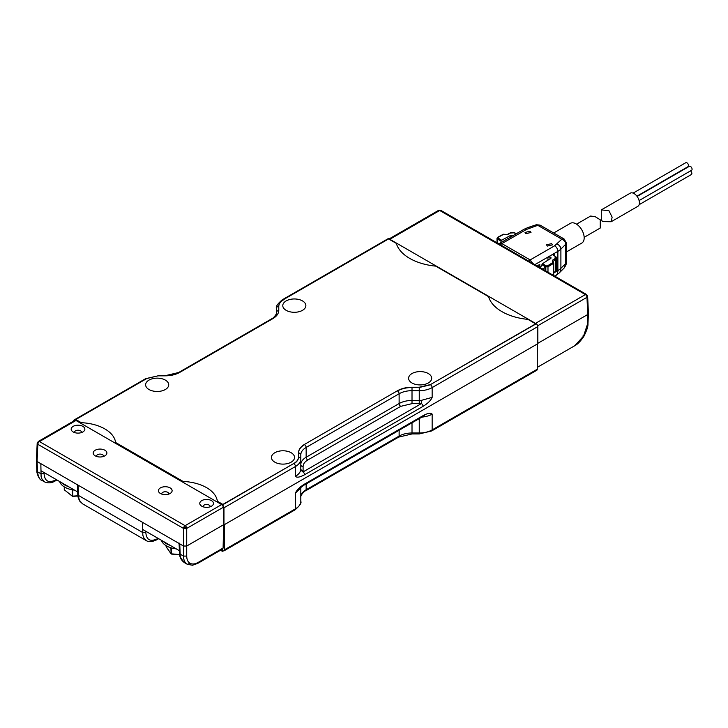 <?xml version="1.0" encoding="UTF-8"?>
<svg xmlns="http://www.w3.org/2000/svg" width="728" height="728" viewBox="0 0 728 728"><rect width="100%" height="100%" fill="white"/><g stroke="black" fill="none" stroke-linecap="round" stroke-linejoin="round"><path stroke-width="1.09" d="M421.184 400.409L421.421 403.576A2.275 1.319 60 0 1 423.032 406.37C427.864 403.376 430.903 400.373 432.15 397.388L421.184 400.409A18.227 10.529 180 0 1 419.255 400.464L412.012 400.464L412.012 403.64L419.255 403.64L419.255 390.672L412.012 390.672L412.012 387.496C406.388 387.551 401.556 388.707 397.515 390.963A2.275 1.319 60 0 1 399.126 393.757L399.126 403.549A18.227 10.529 180 0 1 412.012 400.464L412.012 390.672A18.227 10.529 180 0 0 399.126 393.757L306.151 447.429A2.275 1.319 -120 0 0 304.541 444.644C300.628 446.974 298.626 449.768 298.535 453.016A2.275 1.856 0 0 1 300.81 454.873L300.81 468.85A2.275 1.856 180 0 0 303.094 470.707L303.094 466.53A2.275 1.856 0 0 1 300.81 464.673A18.227 10.529 180 0 1 306.151 457.23A2.275 1.319 -120 0 0 307.762 460.014L400.737 406.342A2.275 1.319 60 0 1 399.126 403.549L306.151 457.23L306.151 447.429A18.227 10.529 180 0 0 300.81 454.873M419.255 403.64L421.421 403.576L302.975 471.962L300.709 469.96A18.227 10.529 180 0 1 295.477 476.294C296.724 477.841 299.763 477.331 304.586 474.747A2.275 1.319 -120 0 0 302.975 471.962L303.094 470.707M278.779 306.133L278.779 310.31C278.697 313.568 276.695 316.361 272.773 318.691L179.807 372.363C175.757 374.629 170.925 375.784 165.302 375.83L158.058 375.83L146.783 378.533L75.803 419.51L81.327 422.695A37.164 21.458 180 0 1 104.841 428.919A37.164 21.458 180 0 1 115.615 442.497L183.074 481.435A37.164 21.458 180 0 1 206.579 487.66A37.164 21.458 180 0 1 217.363 501.237L222.886 504.422L293.866 463.445C296.915 461.634 298.471 459.459 298.535 456.938L298.535 452.752C298.616 449.504 300.619 446.71 304.541 444.38L397.515 390.709C401.556 388.443 406.388 387.278 412.012 387.232L419.255 387.232L430.539 384.539L535.672 323.842L527.946 319.383A48.003 27.719 180 0 1 488.552 296.633L435.708 266.13A48.003 27.719 180 0 1 396.314 243.38L388.588 238.921L283.456 299.618C280.398 301.438 278.842 303.612 278.779 306.133L278.779 306.397A2.275 1.856 0 0 0 276.504 308.253L276.504 315.743M73.655 421.057L73.655 421.002A2.275 1.319 60 0 1 74.129 419.965A2.275 1.319 60 0 1 75.266 420.074L75.803 419.51M283.219 299.763A2.275 1.319 -120 0 0 282.318 299.772L387.988 238.757A2.275 1.319 60 0 1 389.125 238.875L536.208 323.787A2.275 1.319 60 0 1 537.819 326.581L537.819 343.698L223.96 524.897L223.96 507.78A2.275 1.319 -120 0 0 222.349 504.995L75.266 420.074M223.96 524.897L223.25 507.325L186.723 528.41A2.275 1.319 -120 0 0 186.241 526.845A2.275 1.319 -120 0 0 185.112 525.671A2.275 1.319 120 0 0 183.993 526.845A2.275 1.319 120 0 0 183.502 528.41L37.847 444.317A2.275 1.319 -60 0 1 38.329 442.751A2.275 1.319 -60 0 1 39.458 441.568A2.275 1.319 -120 0 0 38.329 441.45A2.275 1.319 -120 0 0 38.32 441.459A2.275 1.319 -120 0 0 38.293 441.477M223.132 550.841L222.349 551.287L222.349 549.176M222.349 551.287L220.52 550.231M73.173 431.95A6.852 3.958 0 0 0 83.429 431.586A6.852 3.958 0 0 0 82.865 426.362A6.852 3.958 0 0 0 73.483 426.189A6.852 3.958 0 0 0 72.618 431.586A6.852 3.958 0 0 0 73.173 431.95M74.52 432.559A3.54 2.047 180 0 1 74.483 432.305A3.54 2.047 180 0 1 76.64 430.394A3.54 2.047 180 0 1 80.526 430.821A3.54 2.047 180 0 1 81.563 432.305A3.54 2.047 180 0 1 81.527 432.559M160.415 493.484A6.852 3.958 0 0 0 170.671 493.12A6.852 3.958 0 0 0 170.115 487.887A6.852 3.958 0 0 0 160.724 487.724A6.852 3.958 0 0 0 159.86 493.12A6.852 3.958 0 0 0 160.415 493.484M161.762 494.094A3.54 2.047 180 0 1 161.725 493.839A3.54 2.047 180 0 1 163.882 491.919A3.54 2.047 180 0 1 167.768 492.355A3.54 2.047 180 0 1 168.805 493.839A3.54 2.047 180 0 1 168.769 494.094M201.774 506.206A6.852 3.958 0 0 0 212.03 505.833A6.852 3.958 0 0 0 211.466 500.609A6.852 3.958 0 0 0 202.084 500.436A6.852 3.958 0 0 0 201.219 505.833A6.852 3.958 0 0 0 201.774 506.206M203.121 506.806A3.54 2.047 180 0 1 203.085 506.551A3.54 2.047 180 0 1 205.241 504.64A3.54 2.047 180 0 1 209.127 505.068A3.54 2.047 180 0 1 210.165 506.551A3.54 2.047 180 0 1 210.128 506.806M95.195 455.828A6.852 3.958 0 0 0 105.451 455.464A6.852 3.958 0 0 0 104.887 450.232A6.852 3.958 0 0 0 95.505 450.068A6.852 3.958 0 0 0 94.64 455.464A6.852 3.958 0 0 0 95.195 455.828M96.542 456.438A3.54 2.047 180 0 1 96.505 456.183A3.54 2.047 180 0 1 98.662 454.263A3.54 2.047 180 0 1 102.548 454.7A3.54 2.047 180 0 1 103.585 456.183A3.54 2.047 180 0 1 103.549 456.438M37.183 443.27L38.329 441.45L74.838 420.375A2.275 1.319 60 0 1 75.976 420.484L221.64 504.586A2.275 1.319 60 0 1 223.25 507.325M223.105 548.02L223.642 524.715L186.723 546.027L186.723 556.083C186.778 559.632 187.888 562.043 190.063 563.308C192.328 564.482 195.049 564.173 198.234 562.38L223.105 548.02L222.632 549.021L197.77 563.372L198.234 562.38M38.32 441.459L37.183 443.334L37.847 444.317L37.064 461.479L142.588 522.395L142.825 535.107L143.562 537.501L146.301 540.631C148.73 542.205 152.243 541.914 156.848 539.748L158.04 538.338M37.629 442.324L38.329 442.751M179.725 543.834L183.502 546.027L186.723 546.027L186.723 528.41L183.502 528.41L183.502 556.083L180.189 554.172L179.725 543.834L142.588 522.395M183.993 526.845L185.112 527.472L185.112 528.774M186.241 526.845L185.112 527.472M37.183 443.334L36.4 460.578L37.064 461.479L37.538 471.808L36.873 470.934C36.473 472.7 39.257 480.125 41.678 480.225L44.572 481.89L41.833 478.769L41.087 476.376L40.85 463.663M146.301 540.631L82.592 503.849L79.671 500.609L78.806 498.152L77.987 485.103M56.302 479.606L55.583 480.016C48.567 483.328 44.727 481.235 44.071 473.728L40.85 473.728L37.538 471.808C38.193 476.74 39.603 479.561 41.778 480.28L41.678 480.225M190.063 563.308L187.323 564.309C184.848 562.862 183.583 560.123 183.502 556.083L186.723 556.083M44.071 473.728L44.071 472.545M145.809 531.276L145.809 532.459C146.464 539.967 150.296 542.069 157.312 538.756M187.223 564.255L184.33 562.58L180.908 558.176L179.525 553.298L179.052 542.942M586.531 294.485A2.275 1.319 120 0 0 586.504 294.476A2.275 1.319 120 0 0 585.367 294.585L535.499 323.378L389.835 239.285A2.275 1.319 -120 0 0 388.879 239.093M439.703 210.192L438.584 210.365A2.275 1.319 60 0 1 439.703 210.492A2.275 1.319 -60 0 1 440.831 210.365A2.275 1.319 -60 0 1 440.849 210.374L438.584 210.365A2.275 1.319 60 0 0 438.565 210.374L438.638 210.337M537.491 343.889L537.282 352.862M389.835 239.285L439.703 210.492L585.367 294.585A2.275 1.319 60 0 1 586.495 295.759A2.275 1.319 60 0 1 586.977 297.324L537.692 325.78M440.849 210.374L586.504 294.476A2.275 1.319 120 0 0 586.495 294.467L587.642 296.378L586.977 297.324L587.76 314.487L587.287 324.825L583.528 336.145L574.701 345.755C577.513 344.362 580.571 341.223 583.865 336.345C586.804 330.466 588.169 326.335 587.951 323.951L587.287 324.825M537.819 343.325L587.76 314.487L588.424 313.531L587.642 296.378M586.495 295.759L587.187 295.341M587.642 296.287L586.504 294.476M165.338 380.089A11.548 6.67 0 0 0 152.753 378.651A11.548 6.67 0 0 0 145.627 384.803A11.548 6.67 0 0 0 149.013 389.516A11.548 6.67 0 0 0 161.589 390.963A11.548 6.67 0 0 0 168.723 384.803A11.548 6.67 0 0 0 165.338 380.089M302.493 300.91A11.548 6.67 0 0 0 289.908 299.463A11.548 6.67 0 0 0 282.783 305.624A11.548 6.67 0 0 0 286.159 310.337A11.548 6.67 0 0 0 298.744 311.784A11.548 6.67 0 0 0 305.869 305.624A11.548 6.67 0 0 0 302.493 300.91M291.154 452.734A11.548 6.67 0 0 0 278.569 451.287A11.548 6.67 0 0 0 271.444 457.448A11.548 6.67 0 0 0 274.829 462.162A11.548 6.67 0 0 0 287.405 463.609A11.548 6.67 0 0 0 294.54 457.448A11.548 6.67 0 0 0 291.154 452.734M428.31 373.546A11.548 6.67 0 0 0 415.724 372.108A11.548 6.67 0 0 0 408.599 378.26A11.548 6.67 0 0 0 411.975 382.974A11.548 6.67 0 0 0 424.561 384.42A11.548 6.67 0 0 0 431.686 378.26A11.548 6.67 0 0 0 428.31 373.546M298.535 453.016L298.535 457.193C298.462 459.723 296.906 461.889 293.866 463.709A2.275 1.319 60 0 1 295.477 466.493L295.477 476.294M421.885 417.099A18.227 10.529 0 0 0 432.15 414.132L432.15 429.902A18.227 10.529 180 0 1 419.255 432.987L419.255 433.952L431.677 430.949A2.275 1.319 -120 0 0 432.15 429.902L537.282 369.205L537.282 344.007L224.497 524.588L224.497 549.786A2.275 1.319 60 0 1 224.024 550.832A2.275 1.319 60 0 1 222.886 550.723M537.282 369.205A2.275 1.319 60 0 1 536.809 370.252L431.677 430.949M300.737 486.422L300.036 488.069L304.113 485.094A2.275 1.319 -120 0 0 304.586 484.056C299.763 487.05 296.724 490.044 295.477 493.038L300.063 488.579A18.227 10.529 0 0 0 300.464 487.642M432.15 414.132C430.903 412.576 427.864 413.094 423.032 415.67A2.275 1.319 60 0 1 422.559 416.716L304.113 485.094M300.81 487.332L300.81 501.374A18.227 10.529 180 0 1 295.477 508.808A2.275 1.319 60 0 1 295.004 509.855L224.024 550.832M298.535 457.193L298.535 457.193A2.275 1.856 180 0 1 300.81 459.059A18.227 10.529 0 0 1 295.477 466.493L223.96 507.78M74.52 490.126A18.61 10.747 180 0 1 59.605 481.508M68.423 486.604A18.992 10.966 180 0 1 61.443 482.573M62.681 483.283A18.992 10.966 0 0 0 66.539 485.512M176.267 548.866A18.61 10.747 180 0 1 176.149 548.848A18.61 10.747 180 0 1 161.343 540.249M170.17 545.345A18.992 10.966 180 0 1 163.19 541.314M164.428 542.032A18.992 10.966 0 0 0 168.286 544.253M576.558 224.169L590.608 216.052L595.095 216.616L600.254 219.801L600.236 228.046L584.156 237.328M553.699 232.978L570.415 223.332A11.393 6.579 60 0 1 579.197 226.381A11.393 6.579 60 0 1 584.175 237.847A11.393 6.579 60 0 1 581.809 243.061L566.357 251.988M530.13 231.213L525.025 232.441L525.898 233.661L531.003 232.441L530.13 231.213M551.615 243.625L546.51 244.845L547.383 246.064L552.488 244.845L551.615 243.625M545.836 270.989L545.836 266.839L541.914 264.737L545.536 266.803L544.043 268.386L544.043 269.961M496.523 242.524L497.652 241.632L497.706 239.194L497.706 241.559M497.461 237.683L497.424 238.893L497.461 237.683L497.424 238.893L501.082 241.159L497.706 239.194M540.231 267.758L543.206 269.205L544.043 268.386M540.358 267.676L541.914 264.856M541.914 264.737L542.433 263.791L551.205 257.949M550.714 258.658L550.505 257.102L547.92 257.102L552.516 254.454L555.291 256.529L554.964 258.677L552.334 260.305L552.907 261.889M555.874 256.866L555.291 256.529M500.627 242.797L501.082 241.277M501.082 241.159L501.638 240.24L510.519 235.453L513.176 235.554M516.07 233.888L514.223 232.814L510.492 233.006L507.671 234.525L503.74 234.279L497.506 237.656L498.025 237.355L497.979 237.974L501.638 240.24M538.338 267.194L539.148 266.193L539.148 267.131L539.148 265.32L539.148 267.131M539.148 266.193L539.812 264.382L539.812 267.513M564.291 267.868C566.12 264.865 566.803 262.954 566.357 262.144L566.357 262.144A4.559 2.63 180 0 1 565.747 263.463L564.291 267.868L559.086 273.082A11.393 8.053 -135 0 0 560.897 268.314A18.992 10.966 180 0 1 557.875 270.579A11.393 6.579 60 0 1 555.519 275.794L554.836 276.194M537.1 265.947L539.812 264.382M553.726 272.982L557.875 270.579L557.875 251.351L552.516 254.454M554.918 253.062L553.717 255.364M529.393 228.137A4.559 1.856 -108.4 0 0 527.955 227.536L524.124 229.238A4.559 2.63 60 0 1 526.408 229.457L537.792 225.334L540.067 225.116L536.354 224.734A4.559 1.856 71.6 0 1 537.792 225.334L561.798 239.194A4.559 3.221 45 0 1 565.747 244.235A4.559 2.63 0 0 0 566.357 242.915L564.082 238.975L561.798 239.194L554.654 245.773A4.559 2.63 60 0 1 557.875 251.351A18.992 10.966 0 0 0 560.897 249.085L565.747 244.235L565.747 263.463L560.897 268.314L560.897 249.085A4.559 3.221 -135 0 0 556.947 244.044M532.932 263.545L530.148 259.923A2.275 1.319 120 0 0 528.938 261.243M514.223 232.814L514.705 233.096L514.223 232.814M554.654 245.773L530.148 259.923L501.892 243.616L498.935 243.916M630.248 193.175A7.598 4.386 60 0 1 635.981 195.086A7.598 4.386 60 0 1 637.837 206.333L611.174 221.731L612.139 217.162L608.927 210.701L601.301 209.892L630.248 193.175M601.301 209.892L601.301 219.019L602.338 221.603L611.174 221.731M637.118 196.451L689.325 166.312A2.275 1.319 60 0 1 691.045 166.885A2.275 1.319 60 0 1 691.6 170.261L639.102 200.573M633.114 193.111L685.785 162.699A2.275 1.319 60 0 1 687.505 163.272A2.275 1.319 60 0 1 688.069 166.639L636.918 196.169M690.544 170.871A2.275 1.319 60 0 1 690.836 171.135A2.275 1.319 60 0 1 691.391 174.511L639.129 204.686M686.14 167.749A2.275 1.319 60 0 1 686.049 168.204M180.043 551.05L142.588 529.42M77.668 491.937L41.396 470.998M400.737 406.342L412.012 403.64M303.094 466.53C303.157 464 304.723 461.834 307.762 460.014M300.81 468.85A18.227 10.529 180 0 1 300.709 469.96M304.586 474.747L423.032 406.37M432.15 397.388L432.15 387.587A2.275 1.319 -120 0 0 430.539 384.794L419.255 387.496L419.255 390.672A18.227 10.529 0 0 0 432.15 387.587L537.819 326.581M419.255 387.232L412.012 387.496M397.515 390.709L304.541 444.38M158.058 375.83L145.636 378.678A2.275 1.319 60 0 1 146.537 378.669M158.058 375.675L165.302 375.83M179.561 372.499A2.275 1.319 -120 0 0 178.66 372.509L165.302 375.675M278.779 310.574A2.275 1.856 180 0 0 276.504 312.43C277.577 313.158 273.146 318.709 271.635 318.837A2.275 1.319 60 0 1 272.536 318.828M278.779 306.397C278.851 303.867 280.407 301.692 283.456 299.881M293.866 463.445L222.349 504.995M536.208 323.787L430.539 384.539M221.64 504.586L185.112 525.671L39.458 441.568L75.976 420.484M145.809 532.459L142.588 532.459L78.46 495.431L77.787 494.558L77.323 484.211M187.351 564.327L192.511 565.237L197.77 563.372M55.583 480.016L55.11 481.017C51.661 483.11 48.148 483.401 44.572 481.89M583.528 336.145L583.046 335.845M412.012 387.232L412.012 390.672M224.497 549.786L295.477 508.808L295.477 493.038M306.151 483.92L306.151 489.744A18.227 10.529 0 0 0 300.81 497.188C299.745 496.46 304.177 490.918 305.678 490.79A2.275 1.319 -120 0 0 306.151 489.744L399.126 436.072A2.275 1.319 60 0 1 398.653 437.109L412.012 433.952L412.012 432.987A18.227 10.529 0 0 0 399.126 436.072L399.126 430.248M419.255 418.618L419.255 432.987L412.012 432.987L412.012 422.804M423.032 415.67L304.586 484.056M64.319 486.895L64.264 489.689L64.264 486.868M72.181 489.78L72.181 495.986L64.383 489.889L64.383 486.941M77.887 495.786L72.727 496.123L72.727 489.88M64.783 490.199L72.518 496.36L77.923 496.032M77.905 495.923L72.727 496.259M179.643 554.7L171.371 554.026M171.071 553.762L166.121 546.564L166.121 545.672M170.889 547.784L171.116 553.962M179.625 554.563L171.362 553.835L171.362 547.92M166.348 546.91L166.121 546.309M545.536 266.803L545.536 270.816M553.244 262.253L552.725 261.962L552.761 262.581L547.429 265.884L546.355 265.902L545.836 266.839L547.984 266.803L547.984 272.226M497.979 237.974L497.424 241.887M553.316 275.311L553.316 263.5L547.984 266.803L547.429 265.884M552.761 262.581L553.316 263.5A1.52 0.874 0 0 0 553.726 262.899L553.726 274.893A1.52 0.874 180 0 1 553.453 275.393M552.943 262.098L552.334 260.305M552.889 261.807L556.538 258.103L555.755 256.538M546.355 265.902L542.433 263.791M553.726 272.709L555.519 271.589L555.519 259.596L554.964 258.677M556.538 258.103L556.538 270.097L554.982 271.926M503.221 234.553L503.74 234.279M497.015 242.233L497.015 238.302L497.661 237.31L503.385 234.225L505.323 234.407M550.668 257.202L550.668 258.686M496.76 242.397L499.044 243.807M550.505 258.795L550.505 257.102M553.18 255.31L553.717 255.619M510.519 235.453L510.519 237.091M507.671 234.525L507.161 234.716M555.71 256.511L553.271 255A1.52 0.874 180 0 1 553.717 254.381L553.69 254.19M547.92 260.397L547.92 257.102L534.852 264.646M509.973 233.279L510.492 233.006M500.691 244.926A2.275 1.319 -60 0 1 501.892 243.616L526.408 229.457M271.635 318.837L178.66 372.509M276.504 308.253C275.584 306.734 277.523 303.904 282.318 299.772M145.636 378.678L74.129 419.965M36.4 460.578L36.873 470.934M179.525 553.298C179.507 557.057 181.108 560.15 184.33 562.58M55.11 481.017L56.92 479.961M156.848 539.748L158.659 538.693M82.592 503.849L79.725 501.11C78.178 497.934 77.532 495.75 77.787 494.558M389.171 238.893L438.565 210.374M588.424 313.595L587.951 323.951M537.282 367.358L574.701 345.755M300.81 501.374C301.729 502.893 299.8 505.714 295.004 509.855M305.678 490.79L398.653 437.109M412.012 433.952L419.255 433.952M423.004 416.025L424.588 415.633L422.559 416.716M179.661 554.818L171.198 554.035L166.184 546.774L166.075 545.654M600.254 228.001L600.254 227.364M600.254 222.622L600.254 220.029M553.726 262.899L552.607 261.643M553.726 274.893L553.162 275.839M553.726 272.954L556.538 270.097M559.086 273.082L555.519 275.794M505.514 234.462L507.307 234.471L510.128 232.951C510.637 232.35 512.102 232.278 514.541 232.742M566.357 262.144L566.357 242.915M527.955 227.536L536.354 224.734M564.082 238.975L540.067 225.116M514.569 232.76L516.298 233.752M524.124 229.238L499.59 243.398"/></g></svg>
